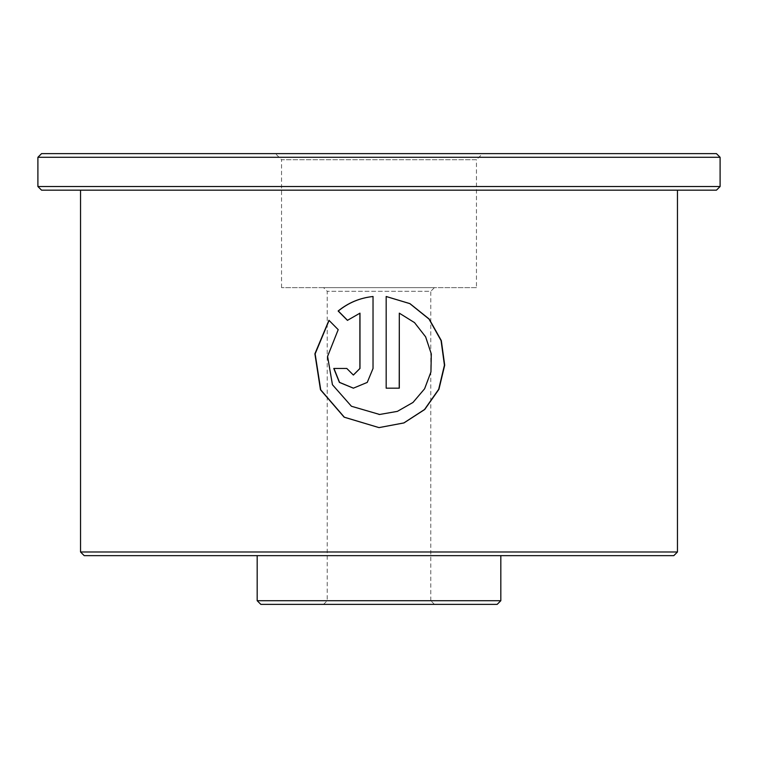 <?xml version="1.0" encoding="UTF-8"?>
<svg xmlns="http://www.w3.org/2000/svg" width="758" height="758" viewBox="0 0 758 758"><rect width="100%" height="100%" fill="white"/><g stroke="black" fill="none" stroke-linecap="round" stroke-linejoin="round"><path stroke-width="0.57" stroke-dasharray="3.79 2.84" d="M323.571 604.372L327.229 600.715L327.229 291.29L323.571 287.633L434.429 287.633L430.771 291.29L327.229 291.29L430.771 291.29L430.771 600.715L327.229 600.715L430.771 600.715L434.429 604.372L323.571 604.372L434.429 604.372M500.82 555.642L257.18 555.642L500.82 555.642M476.46 287.633L281.54 287.633L476.46 287.633L476.46 159.72L281.54 159.72L275.448 153.628L482.552 153.628L275.448 153.628M281.54 287.633L281.54 159.72L476.46 159.72L482.552 153.628M80.537 190.173L677.462 190.173L80.537 190.173M677.462 551.985L80.537 551.985M84.195 555.642L673.805 555.642M41.557 190.173L716.443 190.173M720.1 186.525L37.9 186.525M37.9 157.285L720.1 157.285M716.443 153.628L41.557 153.628M434.429 287.633L323.571 287.633M500.82 600.715L257.18 600.715M260.837 604.372L497.163 604.372M347.496 320.302L359.984 313.158M353.399 375.039L346.937 368.464M353.427 388.172L367.298 382.411L373.059 368.464L373.059 296.501M379 414.465L351.541 406.26L332.629 384.732L327.788 356.374L338.371 329.654L329.076 320.426M386.144 296.501L386.173 388.181M399.22 313.158L414.38 322.614L425.437 336.827L431.094 353.91L430.743 371.932L424.433 388.769L412.854 402.451L397.315 411.367L379.644 414.474"/><path stroke-width="1.14" d="M500.82 600.715L497.163 604.372L260.837 604.372L257.18 600.715L500.82 600.715L500.82 555.642M257.18 600.715L257.18 555.642M677.462 551.985L673.805 555.642L84.195 555.642L80.537 551.985L677.462 551.985L677.462 190.173M41.557 153.628L716.443 153.628L720.1 157.285L37.9 157.285L41.557 153.628M720.1 186.525L716.443 190.173L41.557 190.173L37.9 186.525L720.1 186.525L720.1 157.285M37.9 186.525L37.9 157.285M386.173 296.501L386.173 388.181L399.305 388.181L399.305 313.158L414.522 322.614L425.626 336.827L431.302 353.91L430.951 371.932L424.622 388.769L412.996 402.451L397.391 411.367L379.644 414.474L351.428 406.26L332.44 384.732L327.579 356.374L338.201 329.654L328.953 320.302L314.892 353.796L320.473 389.773L344.17 417.194L379 427.616L403.957 422.926L424.717 409.51L438.929 389.299L444.7 365.185L441.317 340.588L429.189 319.042L409.936 303.626L386.173 296.501M359.898 313.158L359.898 368.464L353.351 375.039L346.804 368.464L333.776 368.464L339.394 382.402L353.37 388.172L367.251 382.411L373.031 368.464L373.031 296.501C359.927 297.894 348.301 302.736 338.144 311.007L347.429 320.359L359.984 313.158L359.984 368.464L353.399 375.039M80.537 551.985L80.537 190.173M353.427 388.172L339.546 382.383L333.956 368.464L346.804 368.464M373.059 296.501C360.012 297.894 348.424 302.736 338.305 311.007L338.144 311.007M338.305 311.007L347.552 320.359M329.076 320.426L315.139 353.882L320.738 389.83L344.34 417.213L379 427.607L403.862 422.926L424.527 409.519L438.683 389.309L444.434 365.195L441.071 340.607L429.009 319.061L409.832 303.636L386.192 296.511M386.173 388.181L399.22 388.181L399.305 313.158M379.644 414.474L379 414.465"/></g></svg>
